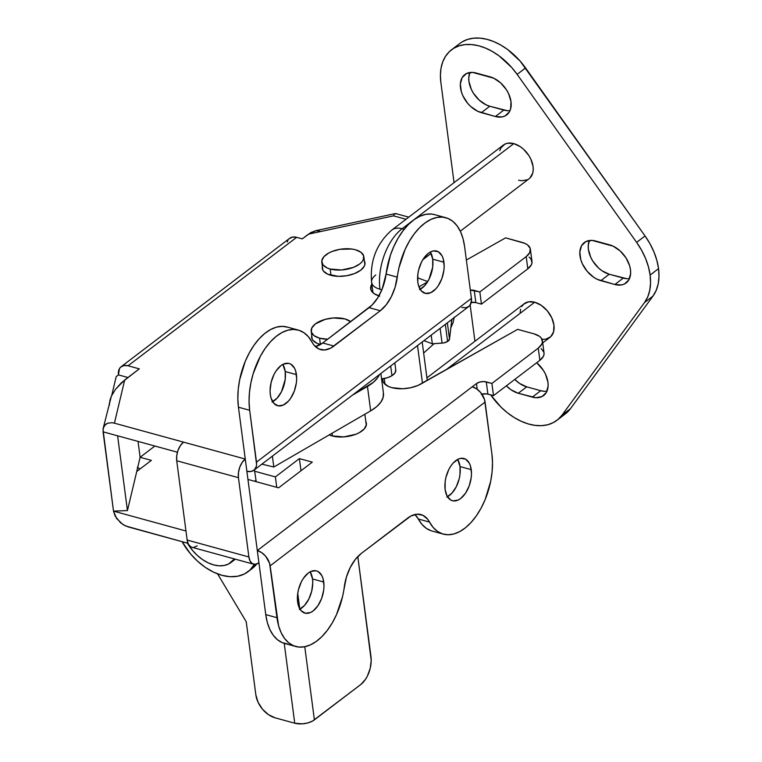 <?xml version="1.0" encoding="UTF-8"?>
<svg xmlns="http://www.w3.org/2000/svg" width="762" height="762" viewBox="0 0 762 762"><rect width="100%" height="100%" fill="white"/><g stroke="black" fill="none" stroke-linecap="round" stroke-linejoin="round"><path stroke-width="1.14" d="M299.952 609.114A21.898 12.411 105.3 0 0 312.525 578.968L323.745 582.044A21.898 12.411 -74.7 0 1 318.773 604.418A21.898 12.411 -74.7 0 1 304.895 613.115A21.898 12.411 -74.7 0 1 297.618 601.951L298.352 605.447L301.2 610.781L305.495 613.248L310.572 612.486L313.172 610.905L317.983 605.657L321.678 598.332L323.707 590.036L323.983 585.921L323.012 578.548L321.802 575.567L318.164 571.586L315.868 570.738L310.791 571.51L308.191 573.091L303.381 578.339L301.352 581.806L298.437 589.769L297.656 593.96L297.618 601.951A21.898 12.411 -74.7 0 1 302.59 579.577A21.898 12.411 -74.7 0 1 316.468 570.881A21.898 12.411 -74.7 0 1 323.745 582.044L312.525 578.968L312.763 582.844L311.706 591.15L308.791 599.113L304.448 605.523L299.352 609.409M447.456 496.719A21.898 12.411 105.3 0 0 460.029 466.573L471.249 469.649A21.898 12.411 -74.7 0 1 466.277 492.023A21.898 12.411 -74.7 0 1 452.39 500.72A21.898 12.411 -74.7 0 1 445.122 489.556L447.065 496.043L450.704 500.015L452.999 500.863L458.076 500.091L460.677 498.519L465.487 493.271L469.182 485.937L471.211 477.641L471.488 473.535L470.516 466.154L469.306 463.172L465.658 459.191L460.886 458.324L458.295 459.115L453.19 463.001L450.885 465.944L448.856 469.411L445.941 477.374L445.16 481.565L445.122 489.556A21.898 12.411 -74.7 0 1 450.094 467.182A21.898 12.411 -74.7 0 1 463.972 458.486A21.898 12.411 -74.7 0 1 471.249 469.649L460.029 466.573L459.981 474.564L459.21 478.755L456.295 486.718L451.952 493.128L446.856 497.014M272.653 401.707A21.898 12.411 105.3 0 0 285.217 371.561L296.437 374.637A21.898 12.411 -74.7 0 1 291.475 397.012A21.898 12.411 -74.7 0 1 277.587 405.708A21.898 12.411 -74.7 0 1 270.31 394.545L271.043 398.04L273.901 403.374L278.187 405.841L283.273 405.079L288.369 401.193L290.674 398.25L294.37 390.925L296.399 382.629L296.675 378.514L295.704 371.132L294.494 368.151L290.855 364.179L288.56 363.331L283.483 364.103L280.883 365.674L276.073 370.923L274.044 374.399L271.129 382.362L270.072 390.658L270.31 394.545A21.898 12.411 -74.7 0 1 275.282 372.17A21.898 12.411 -74.7 0 1 289.169 363.474A21.898 12.411 -74.7 0 1 296.437 374.637L285.217 371.561L285.178 379.552L281.483 391.706L277.139 398.116L272.044 402.003M420.148 289.312A21.898 12.411 105.3 0 0 432.721 259.166L443.941 262.242A21.898 12.411 -74.7 0 1 438.969 284.617A21.898 12.411 -74.7 0 1 425.091 293.313A21.898 12.411 -74.7 0 1 417.814 282.15L418.548 285.645L421.396 290.979L425.691 293.446L430.768 292.684L435.874 288.798L438.179 285.855L441.874 278.53L443.903 270.234L444.179 266.119L443.208 258.747L441.998 255.765L438.36 251.784L433.578 250.917L430.987 251.708L428.387 253.289L423.577 258.537L421.548 262.004L418.633 269.967L417.852 274.158L417.814 282.15A21.898 12.411 -74.7 0 1 422.786 259.775A21.898 12.411 -74.7 0 1 436.674 251.079A21.898 12.411 -74.7 0 1 443.941 262.242L432.721 259.166L432.683 267.157L428.987 279.311L424.644 285.721L419.548 289.608M320.145 344.434A21.546 10.582 172.5 0 1 311.639 337.452A21.546 10.582 172.5 0 1 311.744 335.509L311.81 338.242L312.811 340.176L317.059 343.329L320.459 344.519A21.546 10.582 172.5 0 1 320.145 344.434M329.098 434.835L332.194 435.94A21.546 10.582 172.5 0 0 355.225 434.502A21.546 10.582 172.5 0 0 366.408 423.329A21.546 10.582 172.5 0 0 365.808 421.481L366.417 424.605L364.341 428.835L359.331 432.654L355.94 434.226L343.872 436.893L332.194 435.94A21.546 10.582 172.5 0 1 329.222 434.883M330.765 275.292A21.546 10.582 172.5 0 1 322.259 268.31A21.546 10.582 172.5 0 1 322.364 266.376L322.431 269.1L323.421 271.034L327.679 274.187L338.29 276.339L346.634 275.739L354.511 273.577L360.731 270.196L364.35 266.081L364.988 263.957L364.379 260.842A21.546 10.582 172.5 0 1 364.979 262.69A21.546 10.582 172.5 0 1 353.797 273.853A21.546 10.582 172.5 0 1 330.765 275.292M421.043 383.943A22.955 11.278 172.5 0 1 391.763 387.639L388.63 386.544L384.2 383.429L383.038 381.524L382.695 378.771A22.955 11.278 172.5 0 0 382.695 380.2A22.955 11.278 172.5 0 0 391.763 387.639L402.717 388.744L410.623 387.744L417.909 385.477L517.646 329.365L421.043 383.943M481.355 394.249L486.718 393.868L493.5 395.64L539.858 360.321L543.42 356.283L544.049 354.187L543.868 352.149L541.153 348.567M423.653 353.035L434.064 343.681L423.653 353.035M320.05 231.277L315.992 230.667L308.439 234.163L393.506 215.856L405.984 219.275L393.506 215.856L308.439 234.163L302.257 238.868L296.647 237.334L128.073 365.779L139.294 368.856L121.434 382.724L115.605 389.172L111.395 396.088L103.213 428.215L103.07 431.825L177.422 452.209L103.07 431.825L113.509 511.121L127.445 510.578L117.605 435.807L127.445 510.578L140.122 457.286L138.027 441.408L140.122 457.286L154.886 446.027L140.122 457.286L151.343 460.362L136.741 471.488L127.445 510.578L113.509 511.121L115.119 516.064L120.606 522.846L125.52 525.951L187.985 543.306L128.083 526.875L122.996 524.589L116.586 518.503L113.509 511.121L185.966 530.99L113.509 511.121L103.013 429.511L104.365 425.644L107.499 423.253L111.928 422.72L114.424 423.177L245.269 459.057L238.439 407.203L249.66 410.28L256.584 464.449L256.251 466.563L254.337 469.859L251.041 471.507L246.869 471.249L245.269 459.057L257.308 550.555L261.728 552.66L265.719 556.308L269.615 563.394L276.968 617.687L265.748 614.61L257.308 550.555L476.46 383.572L479.746 382.048L483.813 381.552L491.9 383.438L538.258 348.12L541.811 344.081L542.439 341.986L541.287 338.052L539.544 336.366L534.067 333.87L517.646 329.365L534.067 333.87A21.193 10.411 172.5 0 1 542.43 340.738A21.193 10.411 172.5 0 1 538.258 348.12L539.858 360.321L493.5 395.64L491.9 383.438L538.258 348.12L539.858 360.321A21.193 10.411 -7.5 0 0 544.039 352.939L542.43 340.738M470.64 302.447L475.84 302.6L474.24 290.398A7.068 3.467 172.5 0 0 470.335 290.093L479.85 291.941L526.209 256.613L529.761 252.574L530.219 248.45L527.495 244.859L525.056 243.449L505.597 237.858L466.373 260.023L505.597 237.858L522.018 242.364A21.193 10.411 172.5 0 1 530.381 249.231A21.193 10.411 172.5 0 1 526.209 256.613L527.809 268.815L481.451 304.133L479.85 291.941L526.209 256.613L527.809 268.815L531.371 264.776L532 262.68L530.847 258.756L529.104 257.061M427.463 282.007L418.948 286.817L427.463 282.007M379.714 296.142L374.037 293.618L370.989 290.017L370.999 285.836L372.161 283.693M315.992 230.667L311.029 232.448L302.257 238.868L296.647 237.334L128.073 365.779A14.126 9.344 52.7 0 0 121.12 366.741A14.126 9.344 52.7 0 0 118.453 374.904L127.949 377.504L118.453 374.904L116.195 376.628L118.453 374.904L119.453 368.646L120.606 367.179L123.901 365.531L128.073 365.779L139.294 368.856L124.692 379.981L114.424 423.177L183.537 442.131L180.442 445.513L178.051 450.237L176.746 455.59L176.717 460.753L187.157 540.048L188.414 544.23L190.767 546.802L192.243 547.345M312.306 462.143L278.587 487.832L247.945 479.431L278.587 487.832L312.306 462.143L299.399 458.6L312.306 462.143M254.613 471.211L275.377 476.907L299.399 458.6L301 470.754L299.399 458.6L275.377 476.907L276.749 487.328L275.377 476.907L254.613 471.211M116.195 376.628L111.747 395.354L116.195 376.628M249.66 410.28L249.06 401.564L249.469 392.354L250.869 382.905L253.232 373.513L260.509 355.978L265.224 348.339L270.462 341.776L276.082 336.461L281.921 332.565L287.798 330.203L293.551 329.441L298.999 330.298L303.99 332.746L308.372 336.718L313.954 345.034L318.783 348.948L324.574 349.987L330.822 348.082L380.305 310.734L386.239 304.771L391.325 296.704L395.107 287.217L398.983 267.681L405.108 249.441L409.365 241.192L414.242 233.858L419.614 227.648L425.32 222.752L431.187 219.304L437.045 217.418L442.722 217.132L448.056 218.475L452.876 221.39L457.057 225.8L460.467 231.581L463.001 238.544L464.591 246.507L471.421 298.361L256.489 462.134L249.66 410.28A56.512 32.042 -74.7 0 1 262.49 352.53A56.512 32.042 -74.7 0 1 298.323 330.089A56.512 32.042 -74.7 0 1 312.029 342.109A35.319 20.022 -74.7 0 0 320.592 349.615A35.319 20.022 -74.7 0 0 333.947 346.053L380.305 310.734L369.084 307.658A35.319 20.022 105.3 0 0 386.067 274.063L397.288 277.139A35.319 20.022 -74.7 0 1 380.305 310.734L369.084 307.658L322.726 342.976L333.947 346.053L322.726 342.976L315.382 346.605A35.319 20.022 105.3 0 0 322.726 342.976L372.123 304.971L377.695 297.885L382.181 289.008L386.067 274.063L397.288 277.139A56.512 32.042 -74.7 0 1 445.827 217.703A56.512 32.042 -74.7 0 1 464.591 246.507L471.421 298.361L256.489 462.134A14.126 9.344 52.7 0 1 253.822 470.287A14.126 9.344 52.7 0 1 246.869 471.249L258.918 562.756L255.565 564.29L252.489 563.728L250.136 561.156L248.879 556.974L238.439 477.679L238.468 472.516L239.773 467.163L242.164 462.439L245.269 459.057L183.537 442.131A14.126 8.011 105.3 0 0 176.717 460.753L238.439 477.679L248.879 556.974L187.157 540.048L176.717 460.753L238.439 477.679A14.126 8.011 -74.7 0 1 245.269 459.057L238.439 407.203L249.66 410.28M443.246 534.105A56.512 32.042 -74.7 0 1 429.53 522.084L418.309 519.008A35.319 20.022 105.3 0 0 414.957 514.512L418.309 519.008A56.512 32.042 105.3 0 0 432.016 531.019L443.246 534.105A56.512 32.042 -74.7 0 0 479.069 511.664A56.512 32.042 -74.7 0 0 491.9 453.914L492.5 462.629L492.09 471.84L490.69 481.289L485.089 499.748L481.051 508.216L476.336 515.855L471.097 522.418L465.477 527.733L459.638 531.628L453.761 533.991L448.008 534.753L442.56 533.895L437.569 531.447L433.187 527.475L427.615 519.151L422.777 515.245L416.995 514.207L410.747 516.112L361.255 553.46L355.321 559.422L350.244 567.49L346.453 576.977L342.576 596.513L336.452 614.753L332.203 623.002L327.317 630.336L321.945 636.546L316.24 641.442L310.372 644.89L304.514 646.776L298.837 647.062L293.503 645.719L288.684 642.804L284.502 638.394L281.102 632.612L278.559 625.65L270.139 565.833L485.07 402.06L491.9 453.914L484.546 399.621L480.651 392.535L476.66 388.896L472.24 386.782L476.46 383.572A7.068 3.467 172.5 0 1 486.28 381.905L491.9 383.438L493.5 395.64L487.89 394.106L486.28 381.905L487.89 394.106A7.068 3.467 -7.5 0 0 481.86 394.125M471.287 302.352A7.068 3.467 -7.5 0 1 475.84 302.6L481.451 304.133L479.85 291.941L474.24 290.398L475.84 302.6L481.451 304.133L527.809 268.815A21.193 10.411 -7.5 0 0 531.99 261.433L530.381 249.231M378.885 295.894A22.955 11.278 172.5 0 1 370.656 288.703A22.955 11.278 172.5 0 1 371.837 284.169M454.219 317.135L453.133 322.545L450.885 327.67L453.133 322.545L454.219 317.135M477.212 389.287L476.46 383.572L477.212 389.287M461.801 307.486L465.973 307.734L469.268 306.086L471.183 302.79L471.421 298.361A14.126 9.344 -127.3 0 1 468.763 306.514L253.822 470.287M121.12 366.741L289.693 238.296A14.126 9.344 -127.3 0 1 296.647 237.334L292.475 237.087L289.179 238.735M288.026 240.192L287.274 242.021M103.441 427.425L105.737 424.234L107.499 423.253L111.928 422.72L114.424 423.177L124.692 379.981L115.605 389.172L111.395 396.088L109.757 400.679M109.452 402.403L109.442 405.032M136.741 471.488L151.343 460.362L140.122 457.286L136.741 471.488M137.312 467.382L140.103 468.925A14.126 9.344 52.7 0 1 137.665 467.611M193.843 547.364L197.196 545.83M394.849 213.779L396.24 213.874L394.849 213.779L394.164 214.56L394.849 213.779M393.506 215.856L394.164 214.56L393.506 215.856M248.879 556.974L187.157 540.048A14.126 8.011 105.3 0 0 191.853 547.259L253.575 564.185A14.126 8.011 -74.7 0 1 248.879 556.974M431.34 530.819L426.349 528.371L421.957 524.389L418.309 519.008L429.53 522.084A35.319 20.022 -74.7 0 0 420.967 514.579A35.319 20.022 -74.7 0 0 407.613 518.141L361.255 553.46A35.319 20.022 -74.7 0 0 344.272 587.054A56.512 32.042 -74.7 0 1 295.742 646.49A56.512 32.042 -74.7 0 1 276.968 617.687L265.748 614.61L258.918 562.756A14.126 8.011 -74.7 0 1 253.575 564.185M445.827 217.703L434.597 214.627A56.512 32.042 105.3 0 0 386.067 274.063L390.392 255.28L393.887 246.364L398.135 238.115L403.022 230.781L408.394 224.571L414.099 219.675L419.967 216.227L425.825 214.332L431.502 214.055L434.711 214.655M298.323 330.089L287.093 327.012A56.512 32.042 105.3 0 0 251.26 349.453A56.512 32.042 105.3 0 0 238.439 407.203L237.839 398.488L238.239 389.268L239.649 379.828L245.25 361.369L249.288 352.892L253.994 345.262L259.242 338.699L264.862 333.385L270.7 329.489L276.577 327.127L282.331 326.365L287.779 327.212M282.883 364.398L285.217 371.561A21.898 12.411 105.3 0 0 282.883 364.398M430.387 252.003L432.721 259.166A21.898 12.411 105.3 0 0 430.387 252.003M295.742 646.49L284.512 643.414A56.512 32.042 105.3 0 1 265.748 614.61L267.338 622.573L269.872 629.536L273.282 635.317L277.463 639.728L282.283 642.642L287.607 643.985M457.686 459.41L460.029 466.573A21.898 12.411 105.3 0 0 457.686 459.41M310.182 571.805L312.525 578.968A21.898 12.411 105.3 0 0 310.182 571.805M472.24 386.782L257.308 550.555A14.126 9.344 52.7 0 1 270.139 565.833L485.07 402.06A14.126 9.344 -127.3 0 0 472.24 386.782M275.101 717.823L294.742 723.214L284.226 643.338L294.742 723.214L302.4 723.843L307.819 722.919L312.534 721.062L360.75 684.543L314.392 719.871L304.762 646.728L314.392 719.871A14.126 6.934 -7.5 0 1 294.742 723.214L275.101 717.823A21.193 14.011 52.7 0 1 255.861 694.906L258.061 702.259L262.49 709.203L268.472 714.67L275.101 717.823M217.58 573.881L246.221 621.706L255.861 694.906L246.221 621.706L217.58 573.881M256.213 481.698L254.432 469.83L256.213 481.698M357.807 556.555L371.208 660.368L370.189 668.398L367.37 676.104L365.408 679.466L360.75 684.543A21.193 12.011 -74.7 0 0 370.98 656.606L357.807 556.555M299.771 608.8L297.742 593.369L299.771 608.8M254.632 481.26L255.813 480.365L254.632 481.26M213.627 564.89A35.319 23.355 52.7 0 1 187.423 543.154L192.615 550.507L197.358 555.469L202.587 559.622L208.074 562.794L213.627 564.89L219.018 565.804L224.057 565.509L228.533 564.023L234.41 558.927A35.319 23.355 52.7 0 1 231.01 562.48A35.319 23.355 52.7 0 1 213.627 564.89M221.952 575.32A52.978 35.033 52.7 0 1 182.061 541.677L190.433 553.755L197.558 561.194L205.388 567.423L213.627 572.186L221.952 575.32L230.048 576.691L237.601 576.253L244.316 574.024L249.946 570.081L254.413 564.328A52.978 35.033 52.7 0 1 248.041 571.7A52.978 35.033 52.7 0 1 221.952 575.32M256.746 563.975L250.05 569.976A52.978 35.033 -127.3 0 0 252.251 568.49A52.978 35.033 -127.3 0 0 256.746 563.975M233.867 559.66A35.319 23.355 -127.3 0 0 235.058 559.098L234.858 559.203M319.554 338.176A21.193 10.411 172.5 0 1 311.191 331.308A21.193 10.411 172.5 0 1 322.183 320.316A21.193 10.411 172.5 0 1 344.843 318.907A21.193 10.411 172.5 0 1 350.672 321.678L344.843 318.907L333.356 317.964L325.222 319.345L315.363 323.926L311.81 327.965L311.353 332.089L314.077 335.671L319.554 338.176L320.392 344.5L319.554 338.176L327.66 339.223A21.193 10.411 172.5 0 1 319.554 338.176M332.432 435.997L332.07 433.235L332.432 435.997M330.175 269.034A21.193 10.411 172.5 0 1 321.812 262.166A21.193 10.411 172.5 0 1 332.803 251.174A21.193 10.411 172.5 0 1 355.463 249.765A21.193 10.411 172.5 0 1 363.826 256.632A21.193 10.411 172.5 0 1 352.825 267.614A21.193 10.411 172.5 0 1 330.175 269.034L331.003 275.358L330.175 269.034L341.662 269.977L353.53 267.348L359.654 264.014L361.798 262.042L363.207 259.975L363.665 255.851L360.94 252.26L355.463 249.765L351.93 249.05L339.852 249.317L332.099 251.45L328.774 252.994L323.84 256.746L321.793 260.909L322.955 264.843L327.136 267.948L330.175 269.034M371.618 282.492A21.193 10.411 -7.5 0 0 379.962 289.236A45.911 26.032 -74.7 0 1 402.136 228.714A21.193 14.011 -127.3 0 0 391.754 230.124M521.77 306.514L523.504 304.314L528.437 301.847L534.705 302.219L445.827 369.941L534.705 302.219A21.193 14.011 -127.3 0 0 524.266 303.667L426.92 377.847M372.97 292.77L371.599 282.369C369.77 261.099 376.466 243.697 391.706 230.153A21.193 14.011 52.7 0 1 402.136 228.714A45.911 26.032 105.3 0 0 379.962 289.236A21.193 10.411 -7.5 0 0 381.905 289.684A21.193 10.411 172.5 0 1 379.962 289.236A21.193 10.411 172.5 0 1 371.599 282.369A21.193 10.411 172.5 0 1 375.771 274.987M422.462 383.134L417.519 345.557L422.462 383.134M499.758 150.647L500.891 147.914L504.873 144.132L507.559 143.237L513.817 143.618L402.136 228.714L513.817 143.618A21.193 14.011 -127.3 0 0 503.387 145.056L391.706 230.153M626.783 278.682L609.248 274.244L600.827 280.664A22.955 15.183 52.7 0 1 582.035 263.08A22.955 15.183 52.7 0 1 584.302 242.573A22.955 15.183 52.7 0 1 595.608 241.011L609.629 244.859A22.955 15.183 52.7 0 1 630.479 269.681L630.641 273.453L628.85 279.854L624.545 283.95L621.63 284.912L614.848 284.512L597.217 279.302L593.646 277.235L587.159 271.32L582.368 263.804L580.834 259.804L579.815 252.06L581.596 245.659L585.911 241.573L592.093 240.411L613.239 246.212L620.201 250.974L625.954 257.823L629.622 265.719L630.479 269.681A22.955 15.183 52.7 0 1 626.154 282.94A22.955 15.183 52.7 0 1 614.848 284.512L623.278 278.082A22.955 15.183 -127.3 0 0 629.498 278.587M507.311 110.681L489.776 106.242L481.346 112.662A22.955 15.183 52.7 0 1 462.563 95.079A22.955 15.183 52.7 0 1 464.83 74.571A22.955 15.183 52.7 0 1 476.126 73.009L490.157 76.857A22.955 15.183 52.7 0 1 511.007 101.679L510.616 108.89L509.378 111.852L505.073 115.948L502.158 116.91L495.376 116.51L477.745 111.3L470.773 106.537L467.687 103.318L462.886 95.802L461.362 91.792L460.343 84.058L462.124 77.657L466.439 73.571L472.621 72.409L493.766 78.21L500.729 82.972L506.482 89.821L508.616 93.716L511.007 101.679A22.955 15.183 52.7 0 1 506.682 114.938A22.955 15.183 52.7 0 1 495.376 116.51L503.806 110.08A22.955 15.183 -127.3 0 0 510.016 110.585M544.259 391.287L540.753 390.696L532.324 397.116L518.293 393.268L535.829 397.716L542.011 396.554L546.325 392.468L548.107 386.067L547.945 382.295A22.955 15.183 52.7 0 0 536.696 362.731L543.42 370.437L545.563 374.323L547.945 382.295A22.955 15.183 52.7 0 1 543.62 395.554A22.955 15.183 52.7 0 1 532.324 397.116L540.753 390.696A22.955 15.183 -127.3 0 0 546.964 391.192M561.68 416.223L566.48 412.994L570.433 408.718L652.967 296.104L656.158 290.465L658.187 283.883L658.987 276.539L658.549 268.643L656.863 260.413L653.996 252.07L650.024 243.84L645.052 235.953L636.622 242.373A56.512 37.367 52.7 0 1 650.119 275.072L658.549 268.643A56.512 37.367 -127.3 0 0 645.052 235.953L520.151 61.103L507.587 49.492L500.739 45.025L493.747 41.586L486.756 39.272L479.946 38.129L473.478 38.186L467.497 39.443L462.163 41.872M556.946 420.319L565.375 413.89A56.512 37.367 -127.3 0 0 570.433 408.718L562.004 415.138A56.512 37.367 52.7 0 1 556.946 420.319A56.512 37.367 52.7 0 1 490.68 394.868L500.977 407.099L507.368 412.737L514.14 417.49L521.113 421.234L528.114 423.882L535 425.367L541.582 425.663L547.716 424.748L553.25 422.643L558.051 419.424L562.004 415.138L644.538 302.533L647.738 296.885L649.757 290.303L650.558 282.969L650.119 275.072L648.443 266.833L645.576 258.489L641.594 250.26L636.622 242.373L517.141 74.371L511.721 67.523L499.158 55.921L492.319 51.445L485.318 48.006L478.326 45.691L471.516 44.548L465.049 44.606L459.076 45.863L453.733 48.292L449.17 51.835L445.475 56.407L442.741 61.884L441.036 68.161L440.407 75.067L440.865 82.448L454.057 182.651L440.865 82.448A56.512 37.367 52.7 0 1 451.504 49.806A56.512 37.367 52.7 0 1 517.141 74.371L525.57 67.951L645.052 235.953L636.622 242.373L517.141 74.371L525.57 67.951A56.512 37.367 -127.3 0 0 459.934 43.386L451.504 49.806M460.429 231.077L460.505 231.677L460.429 231.077M470.164 305.029L474.936 341.252L470.164 305.029M542.715 342.89L549.954 337.375A21.193 14.011 -127.3 0 0 552.04 318.449A21.193 14.011 -127.3 0 0 534.705 302.219L541.325 305.381L547.307 310.848L551.736 317.783L553.945 325.136L553.583 331.784L550.716 336.728L545.783 339.195L542.03 339.309M520.132 312.42L520.637 309.248M518.293 393.268L511.112 389.849L506.368 385.839A22.955 15.183 52.7 0 0 518.293 393.268L526.723 386.848L519.541 383.429L514.788 379.419A22.955 15.183 -127.3 0 0 526.723 386.848L518.293 393.268M460.277 231.191L529.076 178.765A21.193 14.011 -127.3 0 0 531.162 159.849A21.193 14.011 -127.3 0 0 513.817 143.618L520.446 146.771L523.58 149.266L528.885 155.581L530.857 159.172L533.067 166.535L533.209 170.012L532.705 173.184L529.838 178.118M527.58 179.699L521.875 180.765L518.636 180.213M489.776 106.242L486.166 104.88L479.203 100.117L473.45 93.269L471.316 89.383L468.935 81.41L468.773 77.638L469.916 72.514A22.955 15.183 -127.3 0 0 489.776 106.242L481.346 112.662L495.376 116.51L503.806 110.08L489.776 106.242M540.753 390.696L526.723 386.848L540.753 390.696M609.248 274.244L602.075 270.815L598.684 268.119L592.931 261.271L590.788 257.385L588.407 249.412L588.245 245.64L589.388 240.516A22.955 15.183 -127.3 0 0 609.248 274.244L600.827 280.664L614.848 284.512L623.278 278.082L609.248 274.244M570.433 408.718L562.004 415.138L644.538 302.533L652.967 296.104L570.433 408.718M652.967 296.104A56.512 37.367 -127.3 0 0 658.549 268.643L650.119 275.072A56.512 37.367 52.7 0 1 644.538 302.533L652.967 296.104M402.136 228.714A21.193 14.011 52.7 0 1 404.117 229.372A21.193 14.011 -127.3 0 0 402.136 228.714M440.122 328.336L442.074 343.119A7.068 3.467 -7.5 0 0 447.589 341.49L445.332 324.364L447.589 341.49L443.598 342.938L432.33 343.795L423.939 340.671L432.33 343.795L431.187 335.147L432.33 343.795L442.074 343.119L440.122 328.336M391.963 375.685L390.687 366.008L391.963 375.685L387.487 377.704L381.572 378.895A14.126 6.934 -7.5 0 0 391.963 375.685A14.126 6.934 -7.5 0 0 395.783 370.046A14.126 6.934 -7.5 0 0 395.754 369.894L395.03 372.875L391.963 375.685M451.78 319.459L449.504 339.109L447.589 341.49A7.068 3.467 -7.5 0 0 449.504 339.109L447.361 322.831L449.504 339.109L451.733 320.602A28.251 13.878 -7.5 0 0 451.78 319.459M417.586 277.816L427.72 281.588L417.586 277.816M451.599 319.592L451.733 320.602L451.599 319.592M383.391 392.763L383.143 397.421L380.848 402.145L376.628 406.698L370.675 410.861L367.465 386.458L352.358 395.211L373.409 382.295L377.638 377.742L379.381 374.628A42.377 20.812 172.5 0 1 367.465 386.458L370.675 410.861A42.377 20.812 -7.5 0 0 383.448 393.163L380.867 373.494M370.675 410.861L273.815 467.011L261.89 464.144L273.815 467.011L272.386 456.152L273.815 467.011L370.675 410.861M395.307 213.57L315.154 230.819M395.726 213.579L408.765 217.151M252.251 568.49L248.041 571.7M235.344 559.184L231.096 562.413M311.191 331.346L312.239 339.3M364.855 414.233L366.303 425.272M321.812 262.214L322.859 270.158M363.826 256.632L364.874 264.624M384.258 378.523L385.02 384.267M431.13 253.403L422.805 259.737M422.196 341.995L427.253 380.428M394.83 362.845L395.783 370.046"/></g></svg>
